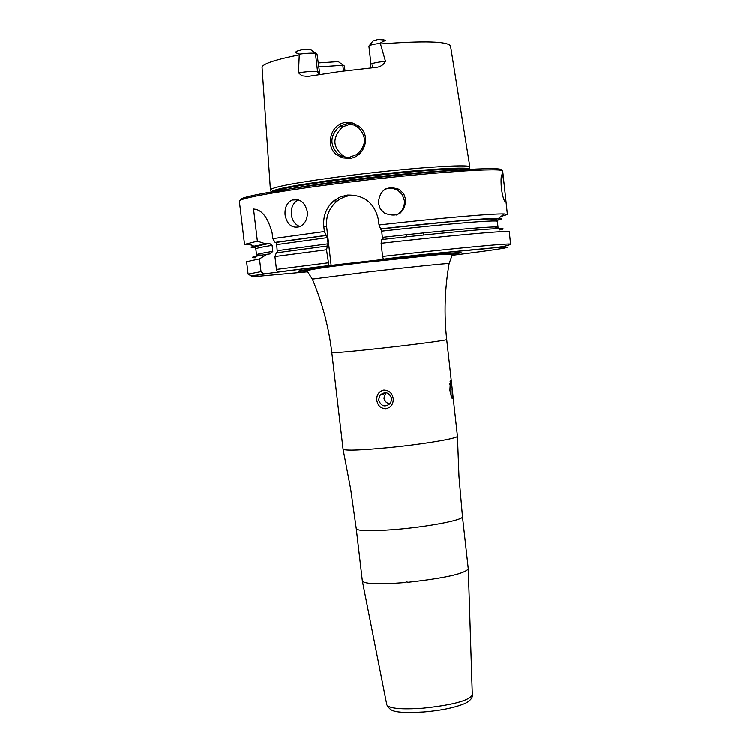 <?xml version="1.0" encoding="UTF-8"?>
<svg xmlns="http://www.w3.org/2000/svg" width="750" height="750" viewBox="0 0 750 750"><rect width="100%" height="100%" fill="white"/><g stroke="black" fill="none" stroke-linecap="round" stroke-linejoin="round"><path stroke-width="1.12" d="M336.647 154.772C324.853 146.034 330.572 123.806 345.741 122.522L352.716 123.047L358.978 126.234C371.625 135.394 364.753 157.209 349.528 158.419L342.666 157.884L336.647 154.772M346.153 123.937L339.928 126.131C330.028 135.141 329.334 144.384 337.838 153.863L342.169 156.394L347.316 157.387L349.641 157.266L356.991 154.462C366.459 145.65 366.9 136.631 358.294 127.406C353.128 124.209 349.078 123.056 346.153 123.937M405.928 200.053L403.8 193.931L399.244 189.384C386.85 185.231 379.875 189.778 378.319 203.025L380.259 208.744L384.366 213.131C397.097 218.025 404.288 213.666 405.928 200.053M396.262 215.072C402.056 212.091 404.766 207.291 404.4 200.662L402.262 194.578L397.688 190.078L391.744 188.109L385.584 188.991M307.35 211.828C304.988 202.294 299.916 198.366 292.125 200.062C286.903 202.734 284.559 207.722 285.094 215.025C287.091 224.644 291.947 228.553 299.672 226.762C305.128 224.044 307.688 219.066 307.35 211.828M298.416 199.894C293.231 202.669 290.859 207.6 291.309 214.688C292.284 220.809 295.181 224.784 300 226.622M446.719 339.562C447.919 340.153 413.391 344.728 379.088 348.478C349.641 351.666 333.891 353.062 331.819 352.659L343.087 449.213C345.787 450.806 361.566 450.206 390.403 447.422C424.125 444.037 458.072 438.291 457.462 436.181L446.719 339.562C443.925 314.241 444.741 288.9 449.156 263.569L449.137 263.644M404.738 582.534L406.509 581.906L404.738 582.534C379.022 584.513 364.903 584.016 362.381 581.025L356.288 528.741C358.463 531.3 373.191 531.384 400.463 529.012C432.188 526.069 463.866 519.675 462.497 516.638L459.009 476.559L457.462 436.181M451.088 396.103L451.097 389.456L449.794 383.578M449.878 390.244L450.525 380.587C451.2 380.747 451.772 383.644 452.25 389.269C453.319 396.797 453.178 399.694 451.819 397.959L449.878 390.244M391.753 398.606C389.166 392.119 385.191 391.012 379.828 395.287L378.609 399.994C381.253 406.528 385.256 407.597 390.619 403.191L391.753 398.606M385.819 392.616L383.944 398.053L384.225 399.337L386.419 402.534L389.991 403.969M376.819 400.228C376.462 394.781 378.797 391.388 383.841 390.038C389.147 390.291 392.278 393.113 393.216 398.494C393.506 403.959 391.097 407.381 385.978 408.75C380.756 408.469 377.709 405.628 376.819 400.228M501.337 187.744C500.775 178.912 501.112 174.581 502.35 174.759C503.147 176.447 503.888 181.031 504.591 188.513C505.688 197.25 505.781 201.525 504.872 201.319C503.569 199.725 502.387 195.197 501.337 187.744M344.812 70.912L344.466 66.169M368.944 46.172L368.925 46.106C369.356 45.253 373.031 44.325 379.931 43.331L385.387 40.134L378.131 39.45L372.938 41.034L369.347 45.656M310.547 49.566L315.478 53.541C313.031 52.931 307.753 53.128 299.653 54.122L295.266 52.603L296.625 51.263L302.231 49.678L310.547 49.566L317.062 54.225L319.856 74.456M370.134 68.016L370.988 64.341C371.878 63.319 376.706 62.287 385.481 61.266C383.55 64.987 380.259 67.069 375.609 67.481L340.359 71.494L307.716 76.472L301.894 75.816L298.509 72.816L299.306 54.169M354.037 124.931L348.75 124.706L342.572 126.9C331.744 137.85 332.419 147.834 344.616 156.844L345.778 157.284M270.619 190.106L270.45 189.684C274.397 186.497 301.35 181.697 351.309 175.266C410.363 167.85 470.081 163.809 469.856 166.969L469.791 167.419M372.206 67.809L372.609 65.194M251.212 244.978L244.547 244.453L257.391 241.2L253.556 209.072C261.694 209.447 267.891 217.406 272.137 232.941L272.812 238.659L324.403 231.553L323.822 226.547C322.903 216.084 326.259 207.506 333.891 200.812L340.181 197.016L347.316 195.103C364.303 194.784 374.681 203.072 378.469 219.975L379.041 225C439.275 218.166 493.116 213.497 504.347 213.984L507.413 214.509L501.038 216.516M488.278 218.841L487.106 219.037M385.481 61.266L380.287 43.284M461.259 170.334L455.906 171.506M338.344 61.622L344.231 65.897L338.344 61.622L318.075 62.953M343.5 71.081L342.834 65.297L318.534 66.966M257.391 241.2L265.875 243.919L269.7 243.525L272.109 245.381L272.822 251.419L270.225 253.941L267.113 254.306L259.5 258.938L261.019 271.669L263.719 273.975L328.931 265.659L326.522 249.797L328.106 243.825L327.384 237.656L324.403 231.553M255.712 247.828C250.312 247.856 249.731 247.331 253.969 246.234L265.875 243.919M255.431 257.822C248.934 257.812 252.834 256.641 267.113 254.306M263.719 273.975C254.784 275.859 249.581 275.916 248.109 274.163L246.619 261.75L259.5 258.938M272.812 238.659L275.119 242.419L326.175 235.388M379.041 225L380.644 228.872C437.381 222.45 487.847 218.016 498.637 218.362C503.006 218.475 502.556 219.113 497.297 220.303M275.119 242.419L275.981 242.494L276.75 244.641L277.312 252.703M380.644 228.872L381.75 231.169L382.5 239.091M423.628 233.081L423.844 235.013M326.522 249.797L274.941 256.594L276.356 252.881L327.413 246.037M381.122 243.328L382.622 256.481C453.562 248.409 512.428 242.859 510.628 244.247L509.288 231.825C511.05 230.062 452.109 235.256 381.122 243.328L381.863 239.578C460.087 230.691 518.044 226.144 499.819 229.969M274.941 256.594L276.469 269.466L277.575 272.175M382.622 256.481L383.363 259.247L385.406 259.247L328.931 265.659M363.825 262.575L354.553 263.503M331.163 265.594L326.653 226.716C325.781 216.347 329.259 207.834 337.078 201.188C342.628 196.903 348.881 194.981 355.828 195.412M382.922 237.319L383.156 239.428M298.509 72.816L301.772 72.337C309.872 71.344 315.141 71.128 317.578 71.672L315.478 53.541L317.062 54.225M408.403 582.197L406.509 581.916L408.403 582.197C444.075 578.212 464.044 573.806 468.309 568.95L462.497 516.638M386.794 704.634L386.831 704.812C389.278 708.488 401.259 709.603 422.784 708.169C452.156 705.084 468.675 700.716 472.341 695.072L472.331 694.884M383.531 39.497L384.075 41.166M368.306 271.969C408.169 267.328 448.744 263.119 449.156 263.569L452.231 255.047C453.853 254.156 450.459 253.941 442.031 254.391L365.175 262.416C326.981 266.841 301.997 270.478 307.444 271.547L312.356 279.15L368.306 271.969M307.941 270.731C282.469 272.906 311.288 268.528 364.809 262.294C430.162 254.606 483.75 249.806 451.556 254.372M244.547 244.453L239.372 201.291C237.75 198.459 283.5 190.219 345.872 182.559C425.85 172.556 505.444 167.091 502.753 171.281L507.413 214.509M240.741 200.128C235.894 197.55 281.737 189.084 345.947 181.191M273.047 192.938C282.3 189.647 308.606 185.25 351.947 179.738C404.841 173.138 460.069 168.938 468.056 170.719M271.425 192.591C274.266 189.553 301.05 184.772 351.778 178.247C411.459 170.766 471.394 166.725 469.556 170.016M270.45 189.684L271.275 191.766C275.222 188.653 302.025 183.9 351.675 177.525C410.372 170.166 469.734 166.106 469.519 169.181L469.856 166.969M270.431 189.778L262.069 67.453C262.191 64.05 274.566 59.859 299.194 54.891M380.559 43.959C424.444 40.678 447.769 41.353 450.534 45.984L469.894 167.053M255.722 247.528C250.331 247.284 254.756 245.953 268.988 243.544M261.891 255.178L256.547 254.869L255.844 248.991C255.825 248.372 261.244 247.172 272.109 245.381M256.734 256.153L256.547 254.869C256.528 254.306 261.956 253.163 272.822 251.419M248.109 274.163L261.019 271.669M307.528 271.856L255.684 276.553L251.306 276.609L252.45 276.038L264.741 273.984M275.831 242.438L326.672 235.406M381.094 228.9C463.669 219.534 520.378 215.803 492.666 221.044M276.75 244.641L327.384 237.656M381.75 231.169C446.025 223.894 498.9 219.553 497.428 221.466L497.353 220.706C498.975 215.794 444.403 222.413 381.141 228.928M277.462 250.697L328.106 243.825M382.453 237.366C446.709 230.091 499.556 225.609 498.066 227.353L492.937 228.853M276.469 269.466L328.041 262.884M383.438 259.275C440.653 252.787 491.409 247.716 504.375 247.125C514.669 246.928 497.278 249.675 452.213 255.375M345.975 181.191C427.8 170.953 508.012 165.684 501.159 170.456M312.384 279.225L312.356 279.15C322.35 302.85 328.837 327.347 331.819 352.659M323.822 226.547L326.653 226.716M319.153 72.291L317.578 71.672L318.881 74.606M296.906 51.159L296.119 52.988M397.688 190.078L399.244 189.384M298.078 199.791L292.125 200.062M468.309 568.95L472.341 695.072C472.622 697.875 470.316 700.603 465.422 703.237C455.316 707.531 441.45 710.438 423.853 711.928C390.188 713.7 390.712 710.194 386.831 704.812L362.381 581.025M450.131 381.506L450.525 380.587M385.153 393.403L379.828 395.287M502.35 174.759L501.863 174.816M345.009 70.884L344.466 66.112M445.594 170.812L444.422 172.369M400.228 213.122L399.3 213.216M406.716 236.831L406.472 234.722M253.969 246.234L247.425 243.253M255.844 248.991L255.75 248.231C256.472 248.128 250.931 246.713 269.7 243.525M498.637 218.362L504.347 213.984M326.737 235.434L275.981 242.494M498.169 228.637L497.428 221.466M277.397 272.119L328.837 265.631M510.628 244.247C503.663 249.159 449.7 250.453 383.363 259.247M333.891 200.812L337.078 201.188M339.928 126.131L342.572 126.9M370.988 64.341L368.925 46.106M356.288 528.741L350.663 488.906L343.087 449.213"/></g></svg>
